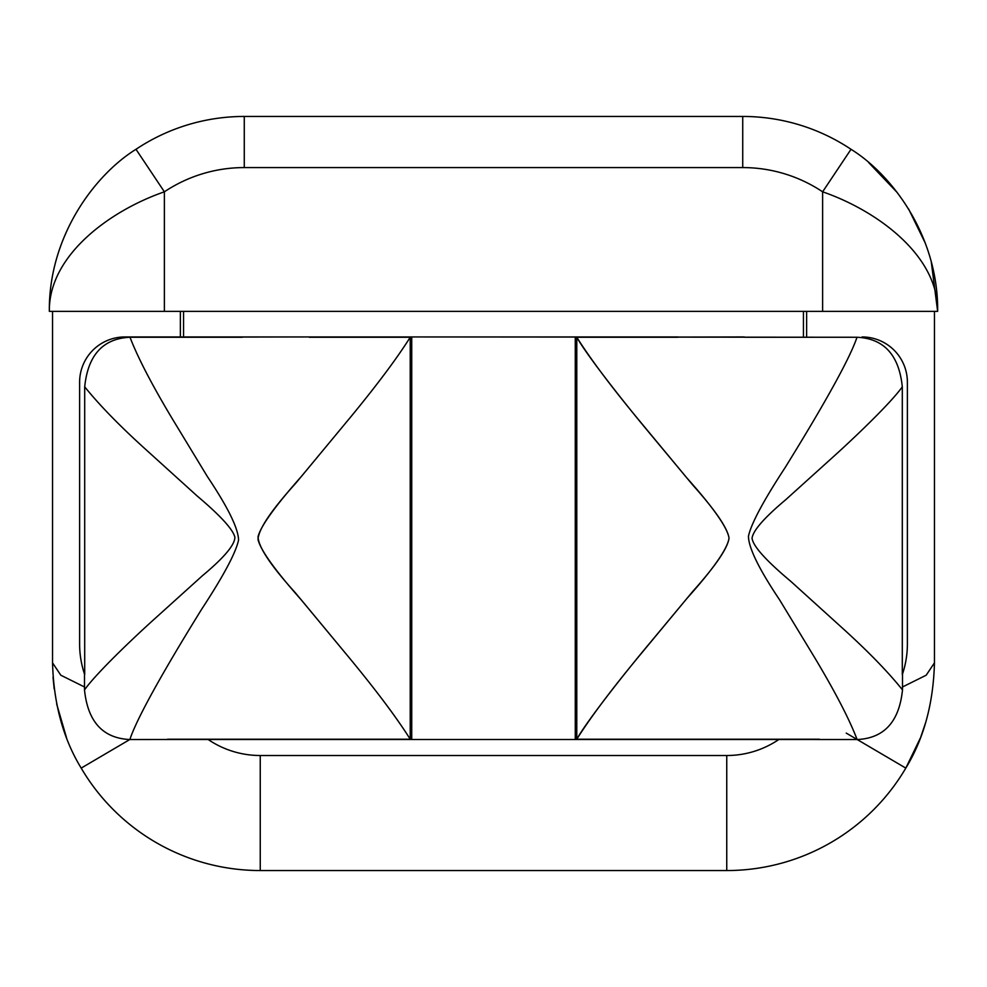 <?xml version="1.0" encoding="UTF-8"?>
<svg xmlns="http://www.w3.org/2000/svg" width="987" height="987" viewBox="0 0 987 987"><rect width="100%" height="100%" fill="white"/><g stroke="black" fill="none" stroke-linecap="round" stroke-linejoin="round"><path stroke-width="1.48" d="M260.247 870.546L726.753 870.546A207.702 207.702 0 0 0 905.807 768.108C923.82 738.621 933.369 703.534 934.455 662.857L926.188 675.207L902.5 686.977L926.188 675.207L934.455 662.857L934.455 311.361L934.455 662.857C933.369 703.534 923.82 738.621 905.807 768.108A207.702 207.702 0 0 1 726.753 870.546L726.753 755.511A92.667 92.667 0 0 0 778.817 739.51A92.667 92.667 0 0 1 726.753 755.511L726.753 870.546L260.247 870.546A207.702 207.702 0 0 1 81.193 768.108L129.79 739.534L81.193 768.108A207.702 207.702 0 0 0 260.247 870.546L260.247 755.511L260.247 870.546M49.35 311.361L937.65 311.361C938.452 236.633 892.47 174.983 851.016 149.296A194.92 194.92 0 0 0 742.73 116.454A194.92 194.92 0 0 1 851.016 149.296L822.615 191.811C877.32 210.712 938.464 255.658 937.65 311.361C938.452 236.633 892.47 174.983 851.016 149.296L822.615 191.811C877.32 210.712 938.464 255.658 937.65 311.361L822.615 311.361L822.615 191.811A143.794 143.794 0 0 0 742.73 167.58L244.27 167.58A143.794 143.794 0 0 0 164.385 191.811L164.385 311.361L822.615 311.361L822.615 191.811A143.794 143.794 0 0 0 742.73 167.58L742.73 116.454L742.73 167.58L244.27 167.58L244.27 116.454L742.73 116.454L244.27 116.454L244.27 167.58A143.794 143.794 0 0 0 164.385 191.811L135.984 149.296A194.92 194.92 0 0 1 244.27 116.454A194.92 194.92 0 0 0 135.984 149.296C94.53 174.983 48.548 236.633 49.35 311.361C48.536 255.658 109.68 210.712 164.385 191.811L135.984 149.296C94.53 174.983 48.548 236.633 49.35 311.361C48.536 236.646 94.542 174.97 135.984 149.296C94.542 174.97 48.536 236.646 49.35 311.361C48.536 255.658 109.68 210.712 164.385 191.811L164.385 311.361L49.35 311.361M868.77 162.682L897.306 192.625L868.77 162.682M908.669 209.096L925.399 243.345L908.669 209.096M931.272 261.9L937.65 311.361L931.272 261.9M925.855 721.99L920.809 736.894L925.855 721.99M920.439 737.869L905.807 768.108L920.439 737.869M806.638 336.949L806.638 311.361L806.638 336.949M846.229 733.094L905.807 768.108L846.229 733.094M811.77 739.51L175.23 739.51A95.603 95.603 0 0 1 167.605 739.214L410.222 739.214L410.222 337.258L309.301 337.258A47.808 47.808 0 0 0 308.993 336.949L411.727 336.949L411.727 739.51L811.77 739.51A95.603 95.603 0 0 0 819.395 739.214L576.778 739.214C590.016 718.203 609.941 691.529 636.566 659.18L686.779 598.615C713.49 568.783 727.579 548.624 729.035 538.125C727.555 528.131 715.427 510.39 692.652 484.901L646.929 429.95C624.512 403.029 587.179 355.851 576.778 337.258L744.26 336.949A47.808 47.808 0 0 1 744.568 337.258L857 337.258C846.957 367.324 801.358 441.337 785.22 467.456C763.383 500.816 751.132 523.764 748.442 536.299C748.677 548.019 759.052 569.191 779.582 599.825L814.287 656.997C835.039 691.579 849.313 719.091 857.123 739.534L811.77 739.522A95.603 95.603 0 0 0 819.395 739.214L576.778 739.214L576.778 337.258L677.699 337.258A47.808 47.808 0 0 1 678.007 336.949L575.273 336.949L575.273 739.51L575.273 336.949L411.727 336.949L857 337.258C846.957 367.324 801.358 441.337 785.22 467.456C763.383 500.816 751.132 523.764 748.442 536.299C748.677 548.019 759.052 569.191 779.582 599.825L814.287 656.997C835.039 691.579 849.313 719.091 857.123 739.534C884.093 738.301 899.219 721.756 902.5 689.901C888.411 672.332 869.029 652.308 844.354 629.854L790.982 581.516C765.998 560.567 753.019 546.132 752.057 538.223C753.032 530.599 764.222 517.78 785.64 499.792L834.323 455.858C854.68 437.463 890.607 403.264 902.303 386.83L902.303 674.652A95.603 95.603 0 0 0 907.386 643.906A95.603 95.603 0 0 1 902.5 674.059L902.5 689.901C899.219 721.756 884.093 738.301 857.123 739.534M576.778 739.214L576.778 337.258C590.041 358.293 609.966 384.979 636.578 417.304L686.668 477.72C713.33 507.54 727.444 527.675 729.035 538.125C727.678 548.167 715.6 565.933 692.763 591.423L646.954 646.497C624.376 673.603 587.228 720.559 576.778 739.214M175.23 739.522L411.727 739.51L411.727 336.949L308.993 336.949L410.222 337.258L410.222 739.214C397.305 718.659 377.725 692.405 351.458 660.439L301.529 600.182C275.04 570.338 260.543 550.117 258.026 539.544C258.421 529.414 270.956 510.686 295.644 483.359L351.483 416.008C377.713 384.079 397.292 357.825 410.222 337.258C397.292 357.825 377.713 384.079 351.483 416.008L301.615 476.178C275.2 505.998 260.679 526.17 258.051 536.694C258.286 546.872 270.783 565.637 295.532 592.99L351.458 660.439C377.725 692.405 397.305 718.659 410.222 739.214L167.605 739.214A95.603 95.603 0 0 0 175.23 739.51L129.877 739.534C139.488 710.171 185.149 635.912 201.545 609.411C223.58 575.779 235.918 552.634 238.57 540C238.212 528.242 227.8 507.084 207.344 476.524L172.774 419.561C152.121 385.177 137.872 357.738 130 337.258L308.98 336.949A47.808 47.808 0 0 1 309.301 337.258M84.697 386.83L84.697 674.652A95.603 95.603 0 0 1 79.614 643.906L79.614 382.24A45.291 45.291 0 0 1 124.905 336.949L242.74 336.949A47.808 47.808 0 0 0 242.432 337.258L130 337.258C103.067 338.492 87.966 355.012 84.697 386.83C99.243 404.83 118.946 425.126 143.806 447.691L197.215 496.042C220.348 515.584 232.907 529.291 234.881 537.175C234.894 544.824 224.061 557.68 202.384 575.754L153.306 620.033C132.702 638.651 96.171 673.368 84.5 689.901L84.5 674.059A95.603 95.603 0 0 1 79.614 643.906A95.603 95.603 0 0 0 84.697 674.652L84.697 386.83C99.243 404.83 118.946 425.126 143.806 447.691L197.215 496.042C220.348 515.584 232.907 529.291 234.881 537.175C234.894 544.824 224.061 557.68 202.384 575.754L153.306 620.033C132.702 638.651 96.171 673.368 84.5 689.901C87.781 721.756 102.907 738.301 129.877 739.534C139.488 710.171 185.149 635.912 201.545 609.411C223.58 575.779 235.918 552.634 238.57 540C238.212 528.242 227.8 507.084 207.344 476.524L172.774 419.561C152.121 385.177 137.872 357.738 130 337.258C103.067 338.492 87.966 355.012 84.697 386.83M129.877 739.534C102.907 738.301 87.781 721.756 84.5 689.901L84.5 674.059M180.362 311.361L180.362 336.949L180.362 311.361M84.5 686.977L60.812 675.207L52.545 662.857L52.545 311.361L52.545 662.857C53.631 703.534 63.18 738.621 81.193 768.108C63.18 738.621 53.631 703.534 52.545 662.857L60.812 675.207L84.5 686.977M183.557 336.949L183.557 311.361L183.557 336.949M803.443 311.361L803.443 336.949L803.443 311.361M907.386 382.24A45.291 45.291 0 0 0 862.095 336.949A45.291 45.291 0 0 1 907.386 382.24L907.386 643.906L907.386 382.24M902.5 674.059L902.5 689.901C888.411 672.332 869.029 652.308 844.354 629.854L790.982 581.516C765.998 560.567 753.019 546.132 752.057 538.223C753.032 530.599 764.222 517.78 785.64 499.792L834.323 455.858C854.68 437.463 890.607 403.264 902.303 386.83C899.034 355.012 883.933 338.492 857 337.258C883.933 338.492 899.034 355.012 902.303 386.83L902.303 674.652A95.603 95.603 0 0 0 907.386 643.906M79.614 643.906L79.614 382.24A45.291 45.291 0 0 1 124.905 336.949L308.98 336.949M208.183 739.51A92.667 92.667 0 0 0 260.247 755.511L726.753 755.511L260.247 755.511A92.667 92.667 0 0 1 208.183 739.51M54.186 688.901L53.039 677.218L54.186 688.901M66.561 737.869L56.666 703.99M937.638 309.35L937.502 303.614M49.486 304.156L49.362 309.474"/></g></svg>

